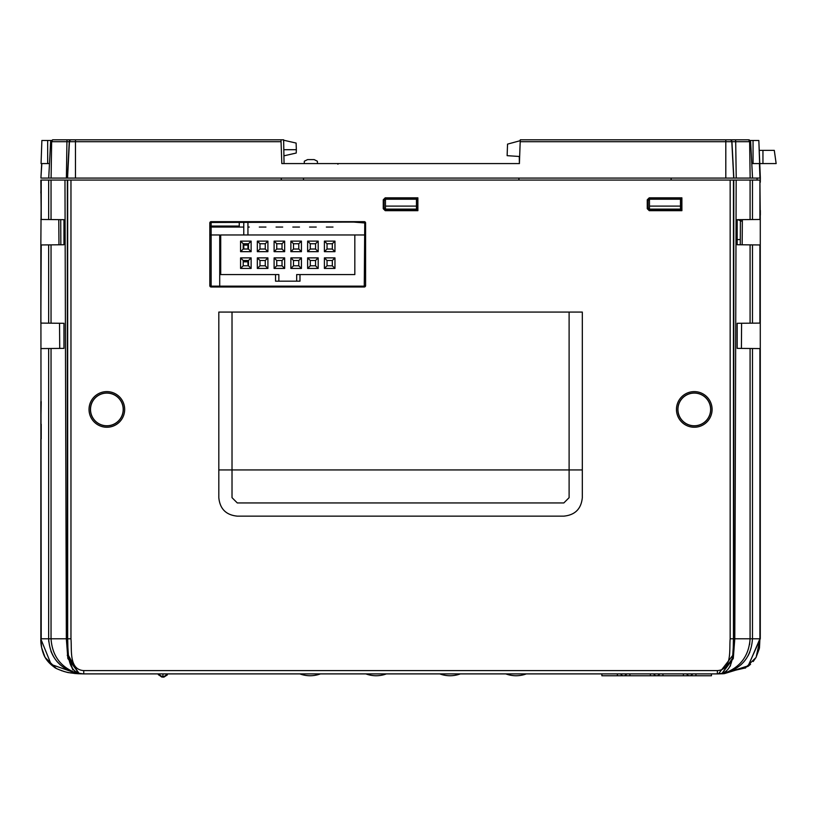 <?xml version="1.0" encoding="UTF-8"?>
<svg xmlns="http://www.w3.org/2000/svg" width="817" height="817" viewBox="0 0 817 817"><rect width="100%" height="100%" fill="white"/><g stroke="black" fill="none" stroke-linecap="round" stroke-linejoin="round"><path stroke-width="1.23" d="M759.912 219.477L759.912 180.067L752.477 180.067L752.477 219.538L760.28 219.467L760.28 244.957L752.477 244.886L752.477 323.164L760.28 323.093L760.28 638.792L747.872 666.437L724.291 673.657M741.407 348.41L741.591 323.256M229.843 673.892L231.844 673.892M760.28 348.583L752.477 348.512L752.477 638.792C751.231 656.929 741.856 668.398 724.373 673.188L724.373 673.188C740.325 667.387 748.903 655.918 750.088 638.792L750.088 348.491L737.179 348.379L737.179 323.297L752.477 323.164M760.27 244.957L760.28 323.093M752.477 244.886L737.179 244.753L737.179 219.671L752.477 219.538M759.912 180.067L760.28 219.467M750.088 219.559L750.088 180.067L752.477 180.067M750.088 180.067L736.168 180.067L734.789 638.792L733.278 658.533L722.003 673.463L732.522 658.247L733.84 638.792L733.778 180.067L736.168 180.067M752.477 348.512L750.088 348.491M718.245 673.882L727.171 672.462M732.522 670.461L735.269 668.99M740.968 664.783L743.827 661.862M748.076 655.806L749.832 652.15M717.694 673.892L720.727 673.688M41.218 438.892L41.218 424.309M40.85 438.892L40.85 638.792L41.647 647.697M41.218 401.627L40.85 424.309M40.85 401.617L41.218 638.792L40.85 244.957L40.85 323.093L48.652 323.164L48.652 244.886L41.218 244.947L40.85 323.093M41.218 193.016L40.85 244.957M211.133 222.469L211.133 286.154L364.259 286.154L364.76 222.97L353.71 222.091L211.133 222.469L211.133 221.652A1.317 1.317 0 0 0 209.816 222.97L209.816 285.674A1.317 1.317 0 0 0 211.133 286.992L364.259 286.992A1.317 1.317 0 0 0 365.587 285.674L365.587 222.97A1.317 1.317 0 0 0 364.259 221.652L211.133 221.652M123.193 409.429A16.35 16.35 0 0 0 98.683 395.275A16.35 16.35 0 0 0 98.683 423.584A16.35 16.35 0 0 0 123.193 409.429M123.296 409.429A16.442 16.442 0 0 0 98.632 395.193A16.442 16.442 0 0 0 98.632 423.666A16.442 16.442 0 0 0 123.296 409.429M124.674 409.429A17.821 17.821 0 0 1 97.938 424.86A17.821 17.821 0 0 1 97.938 393.998A17.821 17.821 0 0 1 124.674 409.429M384.061 200.533L383.255 199.797L385.226 197.816L386.043 198.551L384.061 200.533L384.061 207.794L386.043 209.775L417.456 209.775L417.885 210.674L417.875 197.816L385.226 197.816M416.507 198.551L386.043 198.551M416.496 198.194L417.875 197.816M417.456 198.194L417.456 209.775M386.043 209.775L385.226 210.674L417.885 210.674M385.226 210.674L383.244 208.692L384.061 207.794M383.255 199.797L383.244 208.692M41.238 639.977L51.185 664.446L77.492 673.698L83.753 673.892L79.126 673.463L67.852 658.512L66.34 638.792L51.042 638.792C52.217 655.898 60.785 667.356 76.767 673.188L76.767 673.188C59.273 668.398 49.898 656.929 48.652 638.792L48.652 348.512L40.85 348.583M83.181 673.882L73.939 672.462M71.059 671.513L65.83 668.97M60.499 665.089L56.782 661.259M53.789 657.072L50.93 651.22M40.85 193.006L41.218 180.067L41.218 219.477L40.85 180.067L70.967 180.067L70.967 638.792C71.998 649.474 68.648 669.726 83.753 670.594L717.377 670.594C732.481 669.726 729.142 649.474 730.163 638.792L733.462 638.792C732.869 651.149 734.953 673.739 717.377 673.892L83.61 673.892M81.465 673.821L78.565 673.504M75.756 672.973L73.499 672.36M80.515 673.841L68.863 672.646C68.414 672.973 55.597 669 54.106 667.019C49.143 663.424 45.701 659.35 43.801 654.785C42.852 652.323 40.462 645.675 40.85 638.792M48.652 348.512L51.042 348.491L51.042 638.792L41.218 638.792M40.85 219.467L48.652 219.538L48.652 180.067M51.042 180.067L51.042 219.559L48.652 219.538M58.967 244.794L58.783 219.63M59.723 348.41L59.539 323.256M48.652 244.886L51.042 244.865L51.042 323.185L48.652 323.164M51.042 323.185L63.951 323.297L63.951 348.379L51.042 348.491M51.042 219.559L63.951 219.671L63.951 244.753L63.093 244.763M63.951 244.753L51.042 244.865M62.96 219.661L63.951 219.671M67.351 180.067L67.29 638.792L68.618 658.328L79.126 673.463L80.403 673.688M83.753 670.594L83.753 673.892C66.177 673.729 68.26 651.149 67.668 638.792L66.34 638.792L64.972 180.067M730.163 638.792L730.163 180.067L733.462 180.067L733.462 638.792L759.912 638.792L759.912 348.573M710.627 409.429A16.35 16.35 0 0 0 686.106 395.275A16.35 16.35 0 0 0 686.106 423.584A16.35 16.35 0 0 0 710.627 409.429M710.719 409.429A16.442 16.442 0 0 0 686.055 395.193A16.442 16.442 0 0 0 686.055 423.666A16.442 16.442 0 0 0 710.719 409.429M712.097 409.429A17.821 17.821 0 0 1 685.371 424.86A17.821 17.821 0 0 1 685.371 393.998A17.821 17.821 0 0 1 712.097 409.429M650.056 209.775L649.239 210.674L647.258 208.692L648.075 207.794L650.056 209.775L681.082 209.775L681.899 210.674L681.889 197.816L649.239 197.816L650.056 198.551L648.075 200.533L648.075 207.794M649.239 210.674L681.899 210.674M680.51 198.194L681.889 197.816M681.47 198.194L681.47 209.775M680.51 198.551L650.056 198.551M648.075 200.533L647.258 199.797L649.239 197.816M647.258 199.797L647.258 208.692M730.163 180.067L70.967 180.067M582.317 469.938L582.317 497.665C581.224 508.889 575.056 515.047 563.832 516.14L237.298 516.14C226.074 515.047 219.916 508.889 218.813 497.665L218.813 312.074L582.317 312.074L582.317 469.938L569.112 469.938L569.112 312.074M569.112 497.665L569.112 469.938L232.018 469.938L232.018 497.665L237.298 502.945L563.832 502.945L569.112 497.665M67.28 655.203L72.784 669.838M74.602 671.462L76.727 672.687M73.101 669.879L68.71 658.808M83.048 673.892L81.006 673.78M76.216 673.606L73.99 673.392M41.667 647.789L45.068 657.358L54.647 667.366M54.688 667.397L55.791 668.051M61.449 670.634L62 670.839M63.083 671.196L64.441 671.594M64.523 671.625L66.8 672.207M66.861 672.217L68.873 672.646M69.996 672.851L76.614 673.637M75.154 672.82L74.367 672.616M68.669 670.491L65.86 668.99M60.162 664.783L57.302 661.862M53.054 655.806L51.297 652.15M48.775 641.753L48.652 638.792M74.061 672.524L74.868 672.748M181.466 673.892L178.086 673.892M176.605 673.892L175.778 673.892M179.914 673.892L178.566 673.892M179.975 673.892L178.269 673.892M176.584 673.892L175.798 673.892M129.382 673.892L132.313 673.892M544.091 673.892L547.778 673.892M225.41 673.892L226.064 673.892M662.454 673.892L663.537 673.892M664.915 673.892L663.394 673.892M665.385 673.892L662.587 673.892M673.279 673.892L669.266 673.892M671.503 673.892L667.632 673.892M732.951 655.5L730.265 666.212M726.527 671.36L722.003 673.463M718.47 673.872L732.583 655.612M759.892 639.977L756.399 655.918M717.99 673.882L723.525 673.708L748.311 665.794L759.912 638.792L759.483 647.718M719.859 673.8L745.707 667.836M750.088 638.863L749.597 644.542M68.546 655.612L78.258 673.208M747.872 666.447L748.638 665.875M748.699 665.835L750.547 664.303M753.203 661.535L756.052 657.379L759.238 648.882M759.238 648.872L759.473 647.728M742.163 244.794L742.347 219.63M738.17 219.661L737.179 219.671M737.179 244.753L738.047 244.763M60.724 219.64L60.856 244.783M740.396 220.661L740.273 244.783L740.304 239.595L737.179 239.595M219.722 234.969L210.643 234.969L219.722 234.969L219.722 286.154M296.673 281.171L278.852 281.171L278.852 274.573L220.713 274.573L220.713 234.969L364.76 234.969L354.823 234.969L354.823 274.573L296.673 274.573L296.673 281.171L299.982 281.171L299.982 274.573M695.931 673.892L695.931 675.751L711.444 675.751L711.444 673.892M629.927 673.892L629.927 675.751L601.874 675.751L601.874 673.892M629.927 675.751L683.39 675.751L683.39 673.892M683.39 675.751L695.931 675.751M662.924 673.892L662.924 675.751M650.383 675.751L650.383 673.892M617.386 675.751L617.386 673.892M162.951 673.892C157.078 673.892 157.078 673.892 162.951 673.892L162.951 677.191L167.904 673.892M158.018 673.913L169.558 673.892M505.774 673.892A29.698 29.698 0 0 0 526.362 673.892M439.771 673.892A29.698 29.698 0 0 0 460.359 673.892M365.853 673.892A29.698 29.698 0 0 0 386.441 673.892M299.849 673.892A29.698 29.698 0 0 0 320.438 673.892M760.28 210.275A0.664 0.664 0 0 1 760.341 210.561L760.341 215.055A0.664 0.664 0 0 1 760.28 215.331M67.413 139.809L283.632 139.809L284.05 163.574L304.261 163.574L304.343 161.215L307.56 159.611L314.167 159.611L317.384 161.215L317.466 163.574L337.288 163.574L337.952 164.207M520.235 140.687L507.541 144.119L507.132 155.669L519.275 156.476L519.398 163.574L490.374 163.574M760.28 182.334L760.341 178.086L40.911 178.086L41.83 163.574L49.469 163.574M760.331 180.496L760.31 181.619M750.466 140.984L748.658 139.809L749.363 139.932L748.658 139.809L749.628 141.688L750.149 178.086M736.229 178.086L735.698 141.688L520.194 141.688L520.266 139.809L735.157 139.809A1.981 0.541 90 0 1 735.698 141.688L750.639 141.688L752.539 178.086L751.783 163.574L759.585 163.574L760.341 178.086L758.84 140.473L750.139 140.473M518.928 178.086L518.856 180.067M671.084 178.086L671.155 180.067M520.194 141.688L519.398 163.574M735.157 139.809L748.658 139.809M280.997 139.809L281.058 141.688L50.623 141.688L52.594 139.809L55.209 139.809M48.714 178.086L50.623 141.688L52.594 139.809L71.232 139.809A1.981 1.981 -90 0 0 69.261 141.688L67.351 178.086M51.103 178.086L51.634 141.688L52.594 139.809M41.677 163.574L40.911 178.086L41.83 163.574L41.064 163.574L41.871 140.473L41.064 163.574M482.49 163.574L479.967 163.574M466.497 163.574L446.97 163.574M433.49 163.574L408.367 163.574M400.493 163.574L341.23 163.574M296.224 153.034L296.346 149.705L296.224 153.034L296.346 149.705L283.805 149.705L296.346 149.705L296.224 153.034L283.918 155.833M296.346 149.705L296.111 143.057L283.642 140.218M303.454 178.086L303.515 180.067M281.314 178.086L281.242 180.067M281.058 141.688L281.824 163.574L519.438 163.574M757.083 178.086L757.042 180.067M742.336 221.397L737.782 219.671M416.466 206.098L416.466 209.111L385.45 209.111L385.45 206.098L416.466 206.098L416.466 199.215L385.45 199.215L385.45 206.098M680.479 206.098L680.479 209.111L649.464 209.111L649.464 206.098L680.479 206.098L680.479 199.215L649.464 199.215L649.464 206.098M51.124 140.473L41.871 140.473M762.945 150.369L762.945 163.574L776.15 163.574L774.291 150.369L759.187 150.369L758.84 140.473M759.187 150.369L759.647 163.574L762.945 163.574M243.772 227.055L210.643 227.055C214.401 227.055 214.401 227.055 210.643 227.055L243.772 227.055M262.625 227.055C251.095 227.055 274.144 227.055 262.625 227.055C251.095 227.055 274.144 227.055 262.625 227.055C251.095 227.055 274.144 227.055 262.625 227.055C251.095 227.055 274.144 227.055 262.625 227.055M279.383 227.055C267.853 227.055 290.913 227.055 279.383 227.055C267.853 227.055 290.913 227.055 279.383 227.055C267.853 227.055 290.913 227.055 279.383 227.055C267.853 227.055 290.913 227.055 279.383 227.055M296.152 227.055C284.622 227.055 307.682 227.055 296.152 227.055C284.622 227.055 307.682 227.055 296.152 227.055C284.622 227.055 307.682 227.055 296.152 227.055C284.622 227.055 307.682 227.055 296.152 227.055M312.911 227.055C301.381 227.055 324.441 227.055 312.911 227.055C301.381 227.055 324.441 227.055 312.911 227.055C301.381 227.055 324.441 227.055 312.911 227.055C301.381 227.055 324.441 227.055 312.911 227.055M210.939 227.055L210.643 227.055C214.401 227.055 214.401 227.055 210.643 227.055L210.939 227.055M329.68 227.055C318.15 227.055 341.21 227.055 329.68 227.055C318.15 227.055 341.21 227.055 329.68 227.055C318.15 227.055 341.21 227.055 329.68 227.055C318.15 227.055 341.21 227.055 329.68 227.055M247.939 227.055L249.318 227.055L247.939 227.055M278.852 281.171L275.554 281.171L275.554 274.573M265.259 265.801L259.98 265.801L259.98 260.511L265.259 260.511L265.259 265.801L267.905 268.436L257.335 268.436L257.335 257.876L267.905 257.876L265.259 260.511M259.98 260.511L257.335 257.876M257.335 268.436L259.98 265.801M267.905 257.876L267.905 268.436M282.028 265.801L276.749 265.801L276.749 260.511L282.028 260.511L282.028 265.801L284.663 268.436L274.103 268.436L274.103 257.876L284.663 257.876L282.028 260.511M276.749 260.511L274.103 257.876M274.103 268.436L276.749 265.801M284.663 257.876L284.663 268.436M298.787 265.801L293.507 265.801L293.507 260.511L298.787 260.511L298.787 265.801L301.432 268.436L290.872 268.436L290.872 257.876L301.432 257.876L298.787 260.511M293.507 260.511L290.872 257.876M290.872 268.436L293.507 265.801M301.432 257.876L301.432 268.436M315.556 265.801L310.276 265.801L310.276 260.511L315.556 260.511L315.556 265.801L318.191 268.436L307.631 268.436L307.631 257.876L318.191 257.876L315.556 260.511M310.276 260.511L307.631 257.876M307.631 268.436L310.276 265.801M318.191 257.876L318.191 268.436M265.259 249.032L259.98 249.032L259.98 243.752L265.259 243.752L265.259 249.032L267.905 251.667L257.335 251.667L257.335 241.107L267.905 241.107L265.259 243.752M259.98 243.752L257.335 241.107M257.335 251.667L259.98 249.032M267.905 241.107L267.905 251.667M282.028 249.032L276.749 249.032L276.749 243.752L282.028 243.752L282.028 249.032L284.663 251.667L274.103 251.667L274.103 241.107L284.663 241.107L282.028 243.752M276.749 243.752L274.103 241.107M274.103 251.667L276.749 249.032M284.663 241.107L284.663 251.667M298.787 249.032L293.507 249.032L293.507 243.752L298.787 243.752L298.787 249.032L301.432 251.667L290.872 251.667L290.872 241.107L301.432 241.107L298.787 243.752M293.507 243.752L290.872 241.107M290.872 251.667L293.507 249.032M301.432 241.107L301.432 251.667M315.556 249.032L310.276 249.032L310.276 243.752L315.556 243.752L315.556 249.032L318.191 251.667L307.631 251.667L307.631 241.107L318.191 241.107L315.556 243.752M310.276 243.752L307.631 241.107M307.631 251.667L310.276 249.032M318.191 241.107L318.191 251.667M332.315 265.801L332.315 260.511L327.035 260.511L327.035 265.801L332.315 265.801L334.96 268.436L324.4 268.436L324.4 257.876L334.96 257.876L332.315 260.511M327.035 265.801L324.4 268.436M327.035 260.511L324.4 257.876M334.96 257.876L334.96 268.436M332.315 249.032L332.315 243.752L327.035 243.752L327.035 249.032L332.315 249.032L334.96 251.667L324.4 251.667L324.4 241.107L334.96 241.107L332.315 243.752M327.035 249.032L324.4 251.667M327.035 243.752L324.4 241.107M334.96 241.107L334.96 251.667M248.491 265.801L248.491 260.511L243.211 260.511L243.211 265.801L248.491 265.801L251.136 268.436L240.576 268.436L240.576 257.876L251.136 257.876L248.491 260.511M243.211 265.801L240.576 268.436M243.211 260.511L240.576 257.876M251.136 257.876L251.136 268.436M248.491 249.032L248.491 243.752L243.211 243.752L243.211 249.032L248.491 249.032L251.136 251.667L240.576 251.667L240.576 241.107L251.136 241.107L248.491 243.752M243.211 249.032L240.576 251.667M243.211 243.752L240.576 241.107M251.136 241.107L251.136 251.667M247.939 247.714L247.939 245.069L247.939 247.714M247.939 222.091L247.939 234.969L247.939 222.091M243.772 243.752L243.772 245.069L247.939 245.069L247.939 243.752L247.939 249.032M243.772 222.091L243.772 234.969M243.772 245.069L243.772 249.032M243.772 260.511L243.772 261.174L247.939 261.174L247.939 261.838L247.939 260.511M243.772 261.174L243.772 261.838L247.939 261.838L247.939 264.473L247.939 261.838M210.643 226.064L239.258 226.064L239.258 227.055L239.258 222.091M759.912 323.093L759.912 244.947M750.088 323.185L750.088 244.865M218.813 469.938L232.018 469.938L232.018 312.074M70.967 638.792L67.668 638.792L67.668 180.067M717.377 670.594L717.377 673.892L723.648 673.708M210.633 222.97L209.816 222.97M210.653 285.674L209.816 285.674M211.133 286.154L211.133 286.992M364.259 286.154L364.259 286.992M364.75 285.674L365.587 285.674M364.76 222.97L365.587 222.97M364.259 222.469L364.259 221.652M729.959 139.809A1.981 1.981 90 0 1 731.93 141.688L733.84 178.086M729.836 139.809A1.981 1.981 90 0 1 731.807 141.688L733.717 178.086M725.802 139.809L725.802 178.086M759.422 163.574L759.973 178.086M66.402 178.086L66.923 141.688A1.981 0.541 -90 0 1 67.474 139.809M67.545 178.086L69.445 141.688A1.981 1.981 -90 0 1 71.426 139.809M75.46 178.086L75.46 139.809M47.672 163.574L47.672 140.473M753.049 163.574L753.049 140.473M83.681 673.892L77.482 673.708M45.19 657.573L55.995 668.163M723.525 673.708L722.483 673.77M745.135 668.163L755.939 657.573M686.688 673.892A3.299 3.299 0 0 0 692.622 673.892M620.685 673.892A3.299 3.299 0 0 0 626.629 673.892M653.692 673.892A3.299 3.299 0 0 0 659.625 673.892M158.008 673.892L162.951 677.191M167.362 674.893L163.941 677.099M161.837 677.079L158.324 674.536L161.837 677.079M163.88 677.109L158.569 674.913"/></g></svg>
